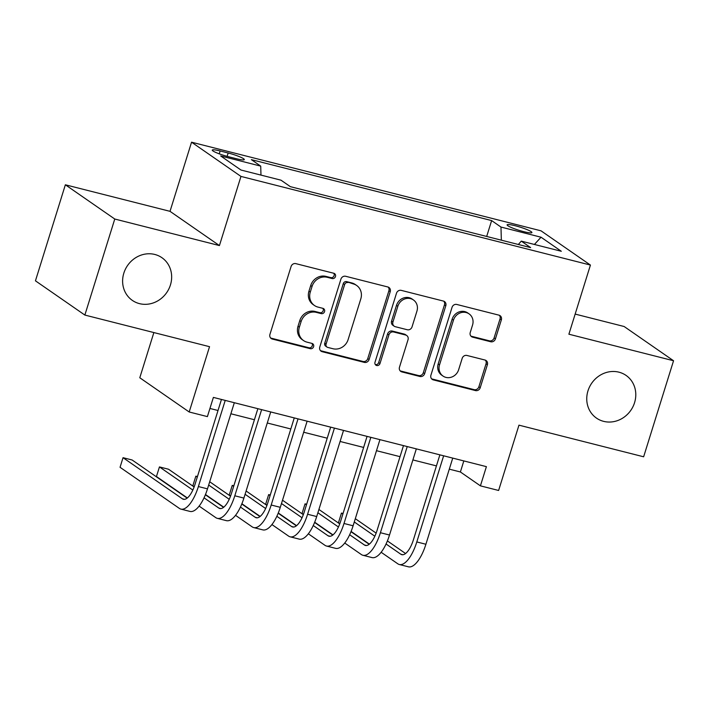 <?xml version="1.0" encoding="UTF-8"?>
<svg xmlns="http://www.w3.org/2000/svg" width="709" height="709" viewBox="0 0 709 709"><rect width="100%" height="100%" fill="white"/><g stroke="black" fill="none" stroke-linecap="round" stroke-linejoin="round"><path stroke-width="1.06" d="M335.472 276.545A2.792 2.552 124.7 0 0 333.797 273.266L295.83 263.642A3.979 3.651 124.7 0 0 291.08 266.504L269.943 334.373A3.979 3.651 124.7 0 0 272.336 339.053L310.303 348.686A2.792 2.552 124.7 0 0 312.713 343.75A2.792 2.552 124.7 0 0 311.951 343.404L307.032 342.155A12.744 11.681 124.7 0 1 303.532 340.568A12.744 11.681 124.7 0 1 299.358 327.195L301.121 321.531A12.744 11.681 124.7 0 1 316.311 312.368L321.23 313.617A2.792 2.552 124.7 0 0 323.641 308.681A2.792 2.552 124.7 0 0 322.87 308.335L317.96 307.086A12.744 11.681 124.7 0 1 314.459 305.499A12.744 11.681 124.7 0 1 310.285 292.126L312.04 286.463A12.744 11.681 124.7 0 1 327.239 277.299L332.149 278.548A2.792 2.552 124.7 0 0 335.472 276.545M314.459 305.499L313.121 304.578A12.744 11.681 124.7 0 1 308.947 291.195L310.71 285.541A12.744 11.681 124.7 0 1 325.901 276.377L330.811 277.618A2.792 2.552 124.7 0 0 333.806 273.275M270.634 338.016A3.979 3.651 124.7 0 0 271.006 338.131L308.973 347.756A2.792 2.552 124.7 0 0 311.969 343.404M303.532 340.568L302.202 339.646A12.744 11.681 124.7 0 1 298.028 326.264L299.783 320.61A12.744 11.681 124.7 0 1 314.982 311.446L319.892 312.687A2.792 2.552 124.7 0 0 322.887 308.335M587.974 390.854A25.967 23.796 124.7 0 0 596.482 418.115A25.967 23.796 124.7 0 0 634.564 402.677A25.967 23.796 124.7 0 0 626.065 375.416A25.967 23.796 124.7 0 0 587.974 390.854M123.836 273.142A25.967 23.796 124.7 0 0 132.344 300.394A25.967 23.796 124.7 0 0 170.435 284.956A25.967 23.796 124.7 0 0 161.927 257.704A25.967 23.796 124.7 0 0 123.836 273.142M515.239 225.746A12.984 1.684 17.3 0 0 507.112 224.85A12.984 1.684 17.3 0 0 523.783 231.666A12.984 1.684 17.3 0 0 531.91 232.57A12.984 1.684 17.3 0 0 515.239 225.746M490.681 341.747A3.979 3.651 124.7 0 0 495.431 338.875L501.36 319.839A3.979 3.651 124.7 0 0 498.968 315.159L456.8 304.462A3.979 3.651 124.7 0 0 452.05 307.334L430.912 375.203A3.979 3.651 124.7 0 0 433.314 379.882L475.473 390.57A3.979 3.651 124.7 0 0 480.223 387.708L487.384 364.71A3.979 3.651 124.7 0 0 484.991 360.03L466.939 355.457A3.979 3.651 124.7 0 0 462.197 358.32L458.643 369.726A10.653 9.766 124.7 0 1 443.019 376.062A10.653 9.766 124.7 0 1 439.527 364.878L453.441 320.193A10.653 9.766 124.7 0 1 469.066 313.857A10.653 9.766 124.7 0 1 472.557 325.041L470.244 332.486A3.979 3.651 124.7 0 0 472.637 337.165L490.681 341.747L489.352 340.816A3.979 3.651 124.7 0 0 494.093 337.954L500.022 318.908A3.979 3.651 124.7 0 0 499.331 315.275M114.769 219.028L219.427 245.571L170.018 211.335L65.361 184.792L114.769 219.028L84.858 315.062L209.536 346.683L189.197 411.991L207.4 416.608L213.382 397.403L486.401 466.646L480.418 485.851L498.613 490.468L518.961 425.161L643.639 456.791L673.55 360.748L624.142 326.512L575.159 314.087M219.427 245.571L240.963 176.417L590.429 265.06L568.893 334.205L673.55 360.748M390.234 291.647A3.979 3.651 124.7 0 0 387.841 286.977L345.673 276.28A3.979 3.651 124.7 0 0 340.923 279.142L319.786 347.02A3.979 3.651 124.7 0 0 322.187 351.699L364.346 362.388A3.979 3.651 124.7 0 0 369.097 359.525L390.234 291.647L388.904 290.725A3.979 3.651 124.7 0 0 388.204 287.092M401.241 290.371L443.4 301.068A3.979 3.651 124.7 0 1 445.801 305.747L424.656 373.616A3.979 3.651 124.7 0 1 419.914 376.479L401.87 371.906A3.979 3.651 124.7 0 1 399.468 367.227L408.038 339.7A3.979 3.651 124.7 0 0 405.645 335.029L393.672 331.989A3.979 3.651 124.7 0 0 388.922 334.852L379.997 363.513A2.792 2.552 124.7 0 1 375.912 365.17A2.792 2.552 124.7 0 1 374.999 362.246L396.491 293.234A3.979 3.651 124.7 0 1 401.241 290.371M84.858 315.062L35.45 280.826L65.361 184.792M228.422 156.698L236.434 158.727A12.576 1.631 17.3 0 0 244.304 159.605A12.576 1.631 17.3 0 0 228.156 152.993L220.144 150.964A12.576 1.631 17.3 0 0 212.275 150.086A12.576 1.631 17.3 0 0 228.422 156.698M240.963 176.417L191.554 142.19L541.02 230.824L590.429 265.06M486.684 236.452L491.629 220.579L251.367 159.64L260.717 166.119L260.974 175.105M491.629 220.579L500.971 227.057L541.02 237.214L561.315 251.278L521.275 241.122L530.616 247.601L290.362 186.662L281.012 180.183L240.971 170.027L220.676 155.962L260.717 166.119M153.862 332.565L139.788 377.755L189.197 411.991M170.018 211.335L191.554 142.19M449.293 469.163L460.389 471.972L480.418 485.851M209.935 408.455L218.017 410.502M230.877 413.764L254.416 419.737M267.284 422.998L290.823 428.972M303.682 432.233L327.221 438.206M340.09 441.468L363.628 447.432M376.488 450.694L400.027 456.667M412.895 459.928L436.434 465.902M463.828 460.921L460.389 471.972M521.275 241.122L518.35 244.49M501.352 240.174L500.971 227.057M541.02 237.214L534.418 244.454M320.477 350.654A3.979 3.651 124.7 0 0 320.849 350.769L363.017 361.466A3.979 3.651 124.7 0 0 367.758 358.603L388.904 290.725M347.959 282.554A2.792 2.552 124.7 0 0 344.636 284.566L326.078 344.14A2.792 2.552 124.7 0 0 327.762 347.41L332.938 348.731A12.744 11.681 124.7 0 0 348.137 339.558L360.819 298.835A12.744 11.681 124.7 0 0 356.645 285.461A12.744 11.681 124.7 0 0 353.144 283.875L346.621 281.633A2.792 2.552 124.7 0 0 343.298 283.635L344.636 284.566M326.991 347.064L325.661 346.143A2.792 2.552 124.7 0 1 324.749 343.218L343.298 283.635M356.645 285.461L355.306 284.539A12.744 11.681 124.7 0 0 351.806 282.944L353.144 283.875M346.621 281.633L351.806 282.944M400.16 370.86A3.979 3.651 124.7 0 0 400.532 370.984L418.576 375.557A3.979 3.651 124.7 0 0 423.326 372.695L444.463 304.817A3.979 3.651 124.7 0 0 443.772 301.183M406.736 335.525L405.406 334.595A3.979 3.651 124.7 0 0 404.307 334.099L392.334 331.068A3.979 3.651 124.7 0 0 387.593 333.93L378.668 362.583L379.997 363.513M375.327 364.586A2.792 2.552 124.7 0 0 378.668 362.583M416.936 311.136A10.653 9.766 124.7 0 0 413.444 299.96A10.653 9.766 124.7 0 0 397.82 306.288L392.919 322.037A3.979 3.651 124.7 0 0 395.321 326.707L407.285 329.747A3.979 3.651 124.7 0 0 412.035 326.884L416.936 311.136M413.444 299.96L412.115 299.03A10.653 9.766 124.7 0 0 396.491 305.366L397.82 306.288M394.222 326.211L392.883 325.289A3.979 3.651 124.7 0 1 391.581 321.106L396.491 305.366M470.936 336.128A3.979 3.651 124.7 0 0 471.308 336.243L489.352 340.816M469.066 313.857L467.736 312.935A10.653 9.766 124.7 0 0 452.112 319.272L453.441 320.193M443.019 376.062L441.68 375.132A10.653 9.766 124.7 0 1 438.189 363.956L452.112 319.272M431.604 378.836A3.979 3.651 124.7 0 0 431.976 378.952L474.135 389.649A3.979 3.651 124.7 0 0 478.885 386.786L486.046 363.779A3.979 3.651 124.7 0 0 485.355 360.145M187.149 498.117L132.14 459.999L123.038 457.686L120.051 467.293L179.404 508.424A30.434 11.53 -75.8 0 0 180.892 509.106A30.434 11.53 -75.8 0 0 198.387 486.551L225.223 400.408M180.892 509.106L189.994 511.419A30.434 11.53 -75.8 0 0 207.489 488.856L234.324 402.712M221.456 399.451L195.055 484.238A20.286 7.684 104.2 0 1 183.392 499.278A20.286 7.684 104.2 0 1 182.39 498.817L123.038 457.686M199.123 506.093L215.802 517.65A30.434 11.53 -75.8 0 0 217.3 518.341A30.434 11.53 -75.8 0 0 234.794 495.786L261.621 409.642M217.3 518.341L226.401 520.654A30.434 11.53 -75.8 0 0 243.896 498.09L270.723 411.947M257.863 408.685L231.453 493.464A20.286 7.684 104.2 0 1 219.79 508.513A20.286 7.684 104.2 0 1 218.797 508.052L204.041 497.824M223.557 507.352L205.38 494.758M194.124 486.95L168.538 469.234L159.445 466.921L156.45 476.528L187.362 497.948M192.83 490.052L159.445 466.921M235.521 515.328L252.209 526.884A30.434 11.53 -75.8 0 0 253.698 527.576A30.434 11.53 -75.8 0 0 271.192 505.012L298.028 418.868M253.698 527.576L262.8 529.88A30.434 11.53 -75.8 0 0 280.294 507.325L307.13 421.181M294.262 417.92L267.86 502.699A20.286 7.684 104.2 0 1 256.197 517.738A20.286 7.684 104.2 0 1 255.196 517.286L240.44 507.059M259.955 516.586L241.787 503.993M230.522 496.185L209.704 481.757M197.448 476.563L195.844 476.156L192.857 485.762L194.213 486.702M229.229 499.287L208.676 485.045M197.262 477.139L195.844 476.156M205.486 494.51L223.769 507.183M271.928 524.563L288.607 536.119A30.434 11.53 -75.8 0 0 290.105 536.81A30.434 11.53 -75.8 0 0 307.6 514.247L334.426 428.103M290.105 536.81L299.207 539.115A30.434 11.53 -75.8 0 0 316.701 516.56L343.528 430.416M330.669 427.146L304.258 511.933A20.286 7.684 104.2 0 1 292.595 526.973A20.286 7.684 104.2 0 1 291.603 526.512L276.847 516.294M296.362 525.812L278.185 513.219M266.93 505.42L246.103 490.991M233.846 485.789L232.251 485.39L229.255 494.988L230.62 495.937M265.636 508.521L245.084 494.279M233.669 486.374L232.251 485.39M241.884 503.744L260.168 516.409M308.326 533.788L325.014 545.354A30.434 11.53 -75.8 0 0 326.503 546.036A30.434 11.53 -75.8 0 0 343.998 523.481L370.834 437.338M326.503 546.036L335.605 548.349A30.434 11.53 -75.8 0 0 353.1 525.786L379.935 439.642M367.067 436.381L340.666 521.168A20.286 7.684 104.2 0 1 329.003 536.208A20.286 7.684 104.2 0 1 328.001 535.747L313.245 525.52M332.76 535.047L314.592 522.453M303.328 514.654L282.51 500.226M270.253 495.024L268.649 494.616L265.662 504.223L267.018 505.171M302.034 517.756L281.482 503.514M270.067 495.6L268.649 494.616M278.291 512.979L296.575 525.644M344.734 543.023L361.413 554.589A30.434 11.53 -75.8 0 0 362.911 555.271A30.434 11.53 -75.8 0 0 380.405 532.716L407.232 446.573M362.911 555.271L372.012 557.584A30.434 11.53 -75.8 0 0 389.507 535.02L416.334 448.877M403.474 445.615L377.064 530.403A20.286 7.684 104.2 0 1 365.401 545.443A20.286 7.684 104.2 0 1 364.408 544.982L349.652 534.754M369.167 544.282L350.99 531.688M339.735 523.889L318.908 509.461M306.651 504.259L305.056 503.851L302.061 513.458L303.425 514.397M338.441 526.982L317.889 512.749M306.474 504.835L305.056 503.851M314.69 522.205L332.973 534.878M381.132 552.258L397.82 563.815A30.434 11.53 -75.8 0 0 399.309 564.506A30.434 11.53 -75.8 0 0 416.803 541.942L443.639 455.798M399.309 564.506L408.411 566.81A30.434 11.53 -75.8 0 0 425.905 544.255L452.741 458.111M439.872 454.85L413.471 539.629A20.286 7.684 104.2 0 1 401.808 554.668A20.286 7.684 104.2 0 1 400.807 554.216L386.05 543.989M405.566 553.516L387.398 540.923M376.133 533.115L355.315 518.687M343.05 513.493L341.454 513.086L338.459 522.693L339.824 523.632M374.839 536.217L354.287 521.975M342.872 514.069L341.454 513.086M351.097 531.44L369.38 544.113M219.249 153.844L220.144 150.964M227.11 156.352L228.156 152.993M325.901 276.377L327.239 277.299M310.71 285.541L312.04 286.463M308.947 291.195L310.285 292.126M319.892 312.687L321.23 313.617M314.982 311.446L316.311 312.368M299.783 320.61L301.121 321.531M298.028 326.264L299.358 327.195M308.973 347.756L310.303 348.686M271.006 338.131L272.336 339.053M330.811 277.618L332.149 278.548M367.758 358.603L369.097 359.525M363.017 361.466L364.346 362.388M320.849 350.769L322.187 351.699M324.749 343.218L326.078 344.14M444.463 304.817L445.801 305.747M423.326 372.695L424.656 373.616M418.576 375.557L419.914 376.479M400.532 370.984L401.87 371.906M404.307 334.099L405.645 335.029M392.334 331.068L393.672 331.989M387.593 333.93L388.922 334.852M391.581 321.106L392.919 322.037M471.308 336.243L472.637 337.165M438.189 363.956L439.527 364.878M486.046 363.779L487.384 364.71M478.885 386.786L480.223 387.708M474.135 389.649L475.473 390.57M431.976 378.952L433.314 379.882M500.022 318.908L501.36 319.839M494.093 337.954L495.431 338.875M198.387 486.551L207.489 488.856M182.39 498.817L184.482 499.349M234.794 495.786L243.896 498.09M218.797 508.052L220.88 508.583M271.192 505.012L280.294 507.325M255.196 517.286L257.287 517.809M307.6 514.247L316.701 516.56M291.603 526.512L293.686 527.044M343.998 523.481L353.1 525.786M328.001 535.747L330.093 536.279M380.405 532.716L389.507 535.02M364.408 544.982L366.491 545.513M416.803 541.942L425.905 544.255M400.807 554.216L402.898 554.739"/></g></svg>
